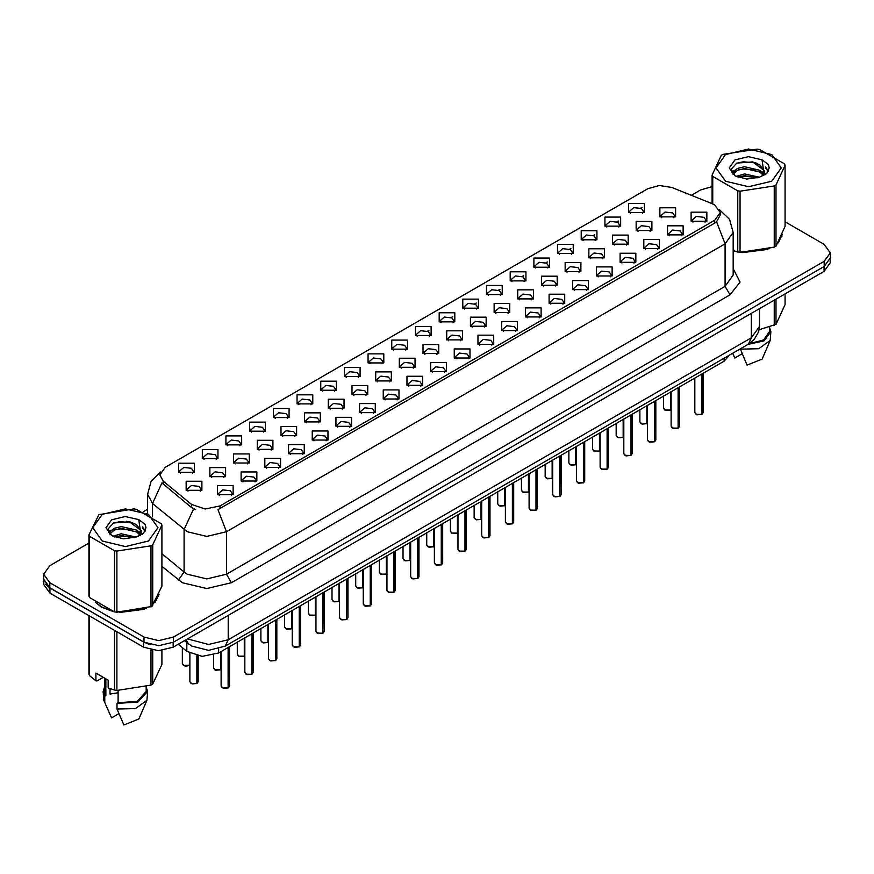 <?xml version="1.0" encoding="UTF-8"?>
<svg xmlns="http://www.w3.org/2000/svg" width="874" height="874" viewBox="0 0 874 874"><rect width="100%" height="100%" fill="white"/><g stroke="black" fill="none" stroke-linecap="round" stroke-linejoin="round"><path stroke-width="1.31" d="M391.76 349.207L391.76 340.139L407.47 340.139L407.47 349.207L391.76 349.207M405.645 350.059L406.552 348.081L404.52 345.241L396.96 344.378L392.677 348.081L393.584 350.059M368.085 362.885L368.085 353.817L383.784 353.817L383.784 362.885L368.085 362.885M381.96 363.737L382.878 361.749L380.846 358.919L373.274 358.045L368.992 361.749L369.899 363.737M344.4 376.552L344.4 367.495L360.099 367.495L360.099 376.552L344.4 376.552M358.285 377.404L359.192 375.427L357.16 372.586L349.589 371.723L345.306 375.427L346.224 377.404M273.344 417.575L273.344 408.508L289.054 408.508L289.054 417.575L273.344 417.575M287.229 418.428L288.136 416.439L286.104 413.61L278.544 412.747L274.261 416.439L275.168 418.428M249.658 431.253L249.658 422.186L265.368 422.186L265.368 431.253L249.658 431.253M263.544 432.106L264.451 430.117L262.418 427.288L254.858 426.414L250.576 430.117L251.483 432.106M225.984 444.921L225.984 435.853L241.683 435.853L241.683 444.921L225.984 444.921M239.858 445.773L240.776 443.795L238.744 440.955L231.173 440.092L226.89 443.795L227.797 445.773M202.298 458.599L202.298 449.531L217.997 449.531L217.997 458.599L202.298 458.599M216.173 459.451L217.091 457.463L215.059 454.633L207.488 453.759L203.205 457.463L204.123 459.451M320.714 390.23L320.714 381.162L336.414 381.162L336.414 390.23L320.714 390.23M334.6 391.082L335.507 389.094L333.475 386.264L325.915 385.39L321.621 389.094L322.539 391.082M297.029 403.908L297.029 394.84L312.739 394.84L312.739 403.908L297.029 403.908M310.915 404.749L311.821 402.772L309.789 399.942L302.229 399.068L297.947 402.772L298.853 404.749M415.445 335.54L415.445 326.472L431.155 326.472L431.155 335.54L415.445 335.54M429.331 336.381L430.237 334.403L428.205 331.574L420.645 330.7L416.363 334.403L417.269 336.381M439.13 321.861L439.13 312.794L454.841 312.794L454.841 321.861L439.13 321.861M453.016 322.714L453.923 320.725L451.891 317.896L444.331 317.022L440.048 320.725L440.955 322.714M462.816 308.183L462.816 299.127L478.515 299.127L478.515 308.183L462.816 308.183M476.701 309.035L477.608 307.058L475.576 304.218L468.016 303.354L463.723 307.058L464.64 309.035M486.501 294.516L486.501 285.448L502.2 285.448L502.2 294.516L486.501 294.516M500.387 295.368L501.294 293.38L499.262 290.55L491.691 289.676L487.408 293.38L488.326 295.368M510.187 280.838L510.187 271.77L525.886 271.77L525.886 280.838L510.187 280.838M524.061 281.69L524.979 279.713L522.947 276.872L515.376 276.009L511.093 279.713L512 281.69M533.861 267.171L533.861 258.103L549.571 258.103L549.571 267.171L533.861 267.171M547.747 268.023L548.654 266.035L546.621 263.205L539.061 262.331L534.779 266.035L535.686 268.023M557.546 253.493L557.546 244.425L573.257 244.425L573.257 253.493L557.546 253.493M571.432 254.345L572.339 252.357L570.307 249.527L562.747 248.664L558.464 252.357L559.371 254.345M581.232 239.826L581.232 230.758L596.942 230.758L596.942 239.826L581.232 239.826M595.118 240.667L596.024 238.689L593.992 235.849L586.432 234.986L582.15 238.689L583.056 240.667M604.917 226.148L604.917 217.08L620.616 217.08L620.616 226.148L604.917 226.148M618.803 227L619.71 225.011L617.678 222.182L610.118 221.308L605.824 225.011L606.742 227M628.603 212.469L628.603 203.402L644.302 203.402L644.302 212.469L628.603 212.469M642.488 213.322L643.395 211.344L641.363 208.504L633.792 207.641L629.509 211.344L630.427 213.322M178.613 472.277L178.613 463.209L194.312 463.209L194.312 472.277L178.613 472.277M192.498 473.118L193.405 471.141L191.373 468.3L183.813 467.437L179.52 471.141L180.437 473.118M423.038 353.588L423.038 344.531L438.748 344.531L438.748 353.588L423.038 353.588M436.924 354.44L437.83 352.462L435.798 349.622L428.238 348.759L423.956 352.462L424.862 354.44M399.352 367.266L399.352 358.198L415.063 358.198L415.063 367.266L399.352 367.266M413.238 368.118L414.145 366.13L412.113 363.3L404.553 362.426L400.27 366.13L401.177 368.118M375.678 380.944L375.678 371.876L391.377 371.876L391.377 380.944L375.678 380.944M389.553 381.785L390.47 379.808L388.427 376.978L380.867 376.104L376.585 379.808L377.492 381.785M351.993 394.611L351.993 385.543L367.692 385.543L367.692 394.611L351.993 394.611M365.867 395.463L366.785 393.475L364.753 390.645L357.182 389.782L352.899 393.475L353.806 395.463M280.936 435.634L280.936 426.567L296.647 426.567L296.647 435.634L280.936 435.634M294.822 436.487L295.729 434.498L293.697 431.669L286.137 430.795L281.854 434.498L282.761 436.487M304.622 421.956L304.622 412.889L320.321 412.889L320.321 421.956L304.622 421.956M318.507 422.808L319.414 420.831L317.382 417.991L309.822 417.127L305.529 420.831L306.446 422.808M209.891 476.658L209.891 467.59L225.59 467.59L225.59 476.658L209.891 476.658M223.766 477.51L224.684 475.522L222.652 472.692L215.08 471.818L210.798 475.522L211.705 477.51M233.577 462.98L233.577 453.912L249.276 453.912L249.276 462.98L233.577 462.98M247.451 463.832L248.369 461.843L246.326 459.014L238.766 458.151L234.483 461.843L235.39 463.832M257.251 449.312L257.251 440.245L272.961 440.245L272.961 449.312L257.251 449.312M271.137 450.154L272.043 448.176L270.011 445.336L262.451 444.473L258.169 448.176L259.075 450.154M328.307 408.289L328.307 399.221L344.006 399.221L344.006 408.289L328.307 408.289M342.193 409.141L343.1 407.153L341.068 404.323L333.497 403.449L329.214 407.153L330.132 409.141M446.723 339.92L446.723 330.853L462.422 330.853L462.422 339.92L446.723 339.92M460.609 340.773L461.516 338.784L459.484 335.955L451.924 335.081L447.63 338.784L448.548 340.773M470.409 326.242L470.409 317.175L486.108 317.175L486.108 326.242L470.409 326.242M484.294 327.094L485.201 325.117L483.169 322.277L475.598 321.413L471.315 325.117L472.233 327.094M494.094 312.575L494.094 303.507L509.793 303.507L509.793 312.575L494.094 312.575M507.969 313.416L508.887 311.439L506.854 308.609L499.283 307.735L495.001 311.439L495.908 313.416M517.779 298.897L517.779 289.829L533.479 289.829L533.479 298.897L517.779 298.897M531.654 299.749L532.572 297.761L530.529 294.931L522.969 294.068L518.686 297.761L519.593 299.749M541.454 285.219L541.454 276.162L557.164 276.162L557.164 285.219L541.454 285.219M555.34 286.071L556.246 284.094L554.214 281.253L546.654 280.39L542.372 284.094L543.278 286.071M565.139 271.552L565.139 262.484L580.849 262.484L580.849 271.552L565.139 271.552M579.025 272.404L579.932 270.416L577.9 267.586L570.34 266.712L566.057 270.416L566.964 272.404M588.825 257.874L588.825 248.806L604.524 248.806L604.524 257.874L588.825 257.874M602.71 258.726L603.617 256.748L601.585 253.908L594.025 253.045L589.742 256.748L590.649 258.726M612.51 244.207L612.51 235.139L628.209 235.139L628.209 244.207L612.51 244.207M626.396 245.059L627.303 243.07L625.271 240.241L617.699 239.367L613.417 243.07L614.335 245.059M636.196 230.528L636.196 221.461L651.895 221.461L651.895 230.528L636.196 230.528M650.07 231.381L650.988 229.392L648.956 226.563L641.385 225.7L637.102 229.392L638.009 231.381M659.881 216.861L659.881 207.793L675.58 207.793L675.58 216.861L659.881 216.861M673.756 217.702L674.673 215.725L672.63 212.885L665.07 212.021L660.788 215.725L661.694 217.702M186.206 490.325L186.206 481.257L201.905 481.257L201.905 490.325L186.206 490.325M200.091 491.177L200.998 489.2L198.966 486.359L191.395 485.496L187.112 489.2L188.03 491.177M241.158 481.039L241.158 471.971L256.869 471.971L256.869 481.039L241.158 481.039M255.044 481.891L255.951 479.902L253.919 477.073L246.359 476.199L242.076 479.902L242.983 481.891M264.844 467.361L264.844 458.293L280.554 458.293L280.554 467.361L264.844 467.361M278.73 468.213L279.636 466.235L277.604 463.395L270.044 462.532L265.762 466.235L266.668 468.213M288.529 453.693L288.529 444.626L304.239 444.626L304.239 453.693L288.529 453.693M302.415 454.546L303.322 452.557L301.29 449.728L293.73 448.854L289.447 452.557L290.354 454.546M312.215 440.015L312.215 430.948L327.914 430.948L327.914 440.015L312.215 440.015M326.1 440.867L327.007 438.879L324.975 436.05L317.415 435.186L313.121 438.879L314.039 440.867M335.9 426.348L335.9 417.28L351.599 417.28L351.599 426.348L335.9 426.348M349.775 427.189L350.692 425.212L348.66 422.382L341.089 421.508L336.807 425.212L337.725 427.189M359.585 412.67L359.585 403.602L375.285 403.602L375.285 412.67L359.585 412.67M373.46 413.522L374.378 411.534L372.346 408.704L364.775 407.83L360.492 411.534L361.399 413.522M383.26 398.992L383.26 389.935L398.97 389.935L398.97 398.992L383.26 398.992M397.146 399.844L398.052 397.867L396.02 395.026L388.46 394.163L384.178 397.867L385.084 399.844M406.945 385.325L406.945 376.257L422.655 376.257L422.655 385.325L406.945 385.325M420.831 386.177L421.738 384.189L419.706 381.359L412.146 380.485L407.863 384.189L408.77 386.177M430.631 371.647L430.631 362.579L446.341 362.579L446.341 371.647L430.631 371.647M444.516 372.499L445.423 370.51L443.391 367.681L435.831 366.818L431.548 370.51L432.455 372.499M454.316 357.979L454.316 348.912L470.015 348.912L470.015 357.979L454.316 357.979M468.202 358.821L469.109 356.843L467.077 354.014L459.516 353.14L455.223 356.843L456.141 358.821M478.002 344.301L478.002 335.234L493.701 335.234L493.701 344.301L478.002 344.301M491.876 345.154L492.794 343.165L490.762 340.336L483.191 339.462L478.908 343.165L479.826 345.154M501.687 330.623L501.687 321.566L517.386 321.566L517.386 330.623L501.687 330.623M515.562 331.475L516.479 329.498L514.447 326.658L506.876 325.794L502.594 329.498L503.5 331.475M525.361 316.956L525.361 307.888L541.072 307.888L541.072 316.956L525.361 316.956M539.247 317.808L540.154 315.82L538.122 312.99L530.562 312.116L526.279 315.82L527.186 317.808M549.047 303.278L549.047 294.21L564.757 294.21L564.757 303.278L549.047 303.278M562.932 304.13L563.839 302.153L561.807 299.312L554.247 298.449L549.965 302.153L550.871 304.13M572.732 289.611L572.732 280.543L588.442 280.543L588.442 289.611L572.732 289.611M586.618 290.463L587.525 288.475L585.493 285.645L577.933 284.771L573.65 288.475L574.557 290.463M596.418 275.933L596.418 266.865L612.117 266.865L612.117 275.933L596.418 275.933M610.303 276.785L611.21 274.797L609.178 271.967L601.618 271.104L597.324 274.797L598.242 276.785M620.103 262.266L620.103 253.198L635.802 253.198L635.802 262.266L620.103 262.266M633.989 263.107L634.895 261.129L632.863 258.289L625.292 257.426L621.01 261.129L621.927 263.107M643.788 248.587L643.788 239.52L659.488 239.52L659.488 248.587L643.788 248.587M657.663 249.44L658.581 247.451L656.549 244.622L648.978 243.748L644.695 247.451L645.602 249.44M667.463 234.909L667.463 225.842L683.173 225.842L683.173 234.909L667.463 234.909M681.349 235.762L682.255 233.784L680.223 230.944L672.663 230.081L668.381 233.784L669.287 235.762M691.148 221.242L691.148 212.174L706.858 212.174L706.858 221.242L691.148 221.242M705.034 222.094L705.941 220.106L703.909 217.276L696.349 216.402L692.066 220.106L692.973 222.094M217.484 494.717L217.484 485.649L233.183 485.649L233.183 494.717L217.484 494.717M231.359 495.558L232.276 493.581L230.244 490.74L222.673 489.877L218.391 493.581L219.298 495.558M712.266 203.784L714.768 204.997L720.252 212.655L714.768 220.303L220.084 505.904L205.204 509.029L191.493 504.451L163.198 481.126L159.8 474.921L165.295 467.273L647.852 188.664L659.477 185.539L671.855 187.451L712.266 203.784M729.812 354.855L724.076 361.126L218.62 652.944L202.091 656.418L186.85 651.338L178.241 644.247M95.474 602.372L101.57 607.19L114.112 611.767M720.252 212.655L720.252 214.949L716.582 221.81L714.768 223.121L217.976 509.673L226.464 531.687L206.843 536.374L187.211 531.687L152.568 503.544L147.553 494.356L147.553 513.759M88.875 543.125L49.796 565.686L43.7 574.185L43.7 579.287L49.796 587.787L144.024 642.182L158.74 645.7L173.467 642.182L824.204 266.483L830.3 257.983L830.3 252.881L824.204 244.381L785.125 221.821M195.7 509.673L191.493 507.543L161.93 482.929L152.568 503.544L152.568 516.84M733.199 250.893L737.361 251.93M738.967 252.236L769.83 248.708M778.1 243.005L782.263 234.363M115.718 612.062L146.581 608.544M154.851 602.831L159.013 594.189M43.7 574.185L49.796 582.685L144.024 637.08L158.74 640.598L173.467 637.08L824.204 261.381L830.3 252.881M712.124 186.599L700.533 189.986L691.301 195.317M147.553 509.247L143.303 511.705M126.763 521.254L126.195 521.581M108.431 531.829L111.304 530.168M43.842 580.707L43.842 584.586L49.949 593.085L143.675 647.197L158.402 650.715L173.128 647.197L824.051 271.388L830.158 262.888L830.158 259.414M45.459 584.116L49.949 587.984L143.675 642.095L150.372 644.684M228.147 687.904L223.383 688.308L221.166 686.134L222.389 687.838L228.147 687.904L228.147 647.448M228.114 687.969L222.488 687.893M228.147 687.74L228.398 647.295M196.868 683.523L192.105 683.927L189.887 681.753L191.111 683.446L196.868 683.523L196.868 655.762M196.836 683.588L191.209 683.512M196.868 683.348L197.131 655.817M725.562 154.567L716.003 167.884L725.562 181.202L748.625 186.719L771.687 181.202L781.247 167.884L771.687 154.567L748.625 149.05L725.562 154.567M733.199 250.62L740.114 252.4L774.244 247.124L775.981 246.118L785.125 226.421L785.125 165.262L784.491 163.897L759.506 149.465L757.135 149.104L723.006 154.381L721.269 155.386L712.124 175.084L712.758 176.461L712.758 204.003M737.743 252.029L737.743 190.882L712.758 176.461M737.743 190.882L740.114 191.242L740.114 252.4M774.244 247.124L774.244 185.965L740.114 191.242M774.244 185.965L775.981 184.96L775.981 246.118M759.419 177.214L744.517 173.915L736.061 176.417M757.343 177.881L744.517 175.718L737.962 177.236M763.494 174.057L759.845 170.288L744.517 166.715L737.405 168.485L733.297 171.992L732.762 173.904M762.915 174.953L759.845 172.091L744.517 168.518L737.405 170.288L733.089 174.254M761.516 176.515L763.952 173.139L764.488 170.758L752.59 161.898L736.749 163.154L731.167 169.239L734.914 175.761L746.582 179.017L759.156 177.28L766.716 173.62L769.262 167.884L768.388 164.465L762.041 159.8L748.417 156.686L734.914 159.964L729.233 167.884L734.914 175.805M763.658 175.576L764.488 172.189M764.444 171.468L759.845 164.891L753.006 161.974M762.041 159.8L763.952 173.128M712.124 203.729L712.124 175.084M785.125 165.262L775.981 184.96M755.923 177.28L743.282 176.198L738.257 177.116M765.154 174.734L764.258 174.013M763.723 173.631L762.827 173.041M755.923 170.091L743.282 169.01L738.257 169.917M733.395 171.817L731.92 172.735M768.301 171.479L765.646 167.972M755.966 162.903L743.282 161.81L736.52 163.252M769.262 168.059L768.388 164.465M765.722 174.352L764.422 173.238M764.029 172.943L760.926 171.085M734.619 170.31L731.582 172.08M768.519 171.042L765.635 167.076M733.199 250.663L733.952 250.882M742.933 252.564L767.612 249.418M778.865 241.694L781.76 235.587M759.156 329.706L775.981 324.32L785.125 304.611L785.125 293.861M740.3 348.802L747.095 365.113L762.095 359.094L770.169 340.423L770.835 331.65L769.448 327.193M740.3 349.207L758.698 348.748L770.169 340.423M747.816 344.465L764.04 340.882L770.835 331.65M749.171 343.668L763.537 340.041L769.448 331.65L769.448 327.04M775.981 299.137L775.981 324.32M774.244 325.325L774.244 300.143M732.696 353.391L734.826 358.034L742.157 353.806M102.313 514.404L92.753 527.71L102.313 541.028L125.375 546.545L148.438 541.028L157.997 527.71L148.438 514.404L125.375 508.887L102.313 514.404M98.871 514.71L88.875 534.921L89.509 536.286L89.509 597.445L114.494 611.866L116.865 612.226L151.879 606.458L161.876 586.246L161.876 525.088L161.242 523.723L136.257 509.302L133.886 508.93L98.871 514.71M114.494 611.866L114.494 550.707L89.509 536.286M114.494 550.707L116.865 551.079L116.865 612.226M150.994 606.949L150.994 545.802L116.865 551.079M150.994 545.802L152.732 544.797L152.732 605.944M88.875 534.921L88.875 596.068L89.509 597.445M136.169 537.04L121.267 533.741L112.812 536.243M134.093 537.718L121.267 535.543L114.713 537.062M140.244 533.894L136.595 530.125L121.267 526.552L114.155 528.322L110.048 531.829L109.512 533.73M139.665 534.79L136.595 531.916L121.267 528.344L114.155 530.125L109.84 534.08M138.267 536.341L140.703 532.965L141.238 530.594L129.341 521.723L113.5 522.98L107.917 529.076L111.664 535.598M140.397 535.401L141.238 532.026M141.195 531.305L136.595 524.717L129.756 521.8M111.664 519.801L105.983 527.71L111.664 535.631L123.332 538.843L135.907 537.117L143.467 533.446L146.013 527.71L145.139 524.291L138.78 519.626L125.168 516.523L111.664 519.801M138.78 519.626L140.703 532.965M161.876 525.088L152.732 544.797M132.662 537.117L120.033 536.035L115.007 536.953M141.894 534.56L141.009 533.85M140.474 533.457L139.578 532.867M132.662 529.917L120.033 528.836L115.007 529.753M110.146 531.654L108.66 532.561M145.051 531.305L142.386 527.809M132.717 522.739L120.033 521.636L113.27 523.089M146.013 527.896L145.139 524.291M142.473 534.189L141.173 533.074M140.78 532.779L137.677 530.922M145.27 530.879L142.386 526.902M96.872 603.399L101.821 607.048L110.703 610.718M119.683 612.401L144.363 609.254M155.605 601.531L158.511 595.413M110.79 688.952L109.993 690.493M109.993 688.668L109.993 694.076L118.121 692.754M103.23 677.35L97.003 680.944L95.867 680.868L95.867 673.1L108.136 680.191L108.136 687.958L114.494 690.067L116.865 690.427L150.994 685.15L152.732 684.145L161.876 664.448L161.876 650.551M118.121 690.515L118.121 702.751L117.05 703.373L117.05 709.043L123.846 724.95L138.835 718.931L146.919 700.26L147.586 691.487L146.198 687.019M117.05 709.043L135.448 708.574L146.919 700.26M117.05 703.373L137.797 702.117L147.586 691.487M118.121 702.751L137.262 701.352L146.198 691.487L146.198 686.866M88.875 615.558L88.875 674.269L89.509 675.646L95.867 680.868M152.732 650.267L152.732 684.145M150.994 685.15L150.994 649.928M89.509 615.919L89.509 675.646M114.494 690.067L114.494 630.351M116.865 631.716L116.865 690.427M104.552 687.019L103.165 691.487L103.831 700.26L111.577 717.871L118.897 713.643M104.782 701.953L104.782 696.283L105.852 695.671L105.852 678.869M103.165 691.487L104.782 696.283M104.552 678.115L104.552 691.487L105.852 695.671M251.832 674.236L247.058 674.641L244.851 672.456L246.075 674.16L251.832 674.236L251.832 633.77M251.799 674.291L246.173 674.215M251.832 674.062L252.083 633.628M275.518 660.558L270.743 660.962L268.537 658.788L269.749 660.482L275.518 660.558L275.518 620.103M275.485 660.624L269.848 660.547M275.518 660.383L275.769 619.95M299.192 646.88L294.429 647.295L292.222 645.11L293.435 646.815L299.192 646.88L299.192 606.425M299.17 646.946L293.533 646.869M299.192 646.716L299.454 606.283M322.877 633.213L318.114 633.617L315.907 631.443L317.12 633.137L322.877 633.213L322.877 592.758M322.856 633.279L317.218 633.191M322.877 633.038L323.14 592.605M220.554 669.845L215.791 670.26L213.573 668.075L214.796 669.779L220.554 669.845L220.554 651.829M220.521 669.91L214.895 669.834M220.554 669.681L220.805 651.687M244.239 656.177L239.465 656.582L237.258 654.408L238.482 656.101L244.239 656.177L244.239 638.162M244.207 656.243L238.58 656.156M244.239 656.003L244.491 638.009M267.925 642.499L263.15 642.903L260.944 640.729L262.167 642.434L267.925 642.499L267.925 624.484M267.892 642.565L262.266 642.488M267.925 642.335L268.176 624.331M291.599 628.832L286.836 629.236L284.629 627.051L285.842 628.756L291.599 628.832L291.599 610.806M291.577 628.887L285.94 628.81M291.599 628.657L291.861 610.664M346.563 619.535L341.8 619.939L339.582 617.765L340.805 619.469L346.563 619.535L346.563 579.08M346.53 619.6L340.904 619.524M346.563 619.371L346.825 578.938M370.248 605.868L365.485 606.272L363.267 604.087L364.491 605.791L370.248 605.868L370.248 565.412M370.215 605.933L364.589 605.846M370.248 605.693L370.5 565.26M393.934 592.19L389.159 592.594L386.953 590.42L388.176 592.113L393.934 592.19L393.934 551.734M393.901 592.255L388.274 592.179M393.934 592.015L394.185 551.581M417.619 578.522L412.845 578.927L410.638 576.742L411.851 578.446L417.619 578.522L417.619 538.056M417.586 578.577L411.949 578.501M417.619 578.348L417.87 537.914M315.285 615.154L310.521 615.558L308.314 613.384L309.527 615.077L315.285 615.154L315.285 597.139M315.263 615.22L309.625 615.143M315.285 614.979L315.547 596.986M338.97 601.476L334.207 601.891L331.989 599.706L333.213 601.41L338.97 601.476L338.97 583.461M338.937 601.541L333.311 601.465M338.97 601.312L339.232 583.319M362.655 587.809L357.892 588.213L355.674 586.039L356.898 587.732L362.655 587.809L362.655 569.793M362.623 587.874L356.996 587.787M362.655 587.634L362.907 569.64M386.341 574.131L381.567 574.535L379.36 572.361L380.583 574.065L386.341 574.131L386.341 556.115M386.308 574.196L380.682 574.12M386.341 573.967L386.592 555.973M441.294 564.844L436.53 565.249L434.323 563.074L435.536 564.768L441.294 564.844L441.294 524.389M441.272 564.91L435.634 564.822M441.294 564.67L441.556 524.236M464.979 551.166L460.216 551.57L458.009 549.396L459.221 551.101L464.979 551.166L464.979 510.711M464.957 551.232L459.32 551.155M464.979 551.002L465.241 510.569M488.664 537.499L483.901 537.903L481.683 535.729L482.907 537.423L488.664 537.499L488.664 497.044M488.632 537.565L483.005 537.477M488.664 537.324L488.927 496.891M512.35 523.821L507.586 524.225L505.369 522.051L506.592 523.755L512.35 523.821L512.35 483.366M512.317 523.887L506.691 523.81M512.35 523.657L512.601 483.213M536.035 510.154L531.261 510.558L529.054 508.373L530.278 510.077L536.035 510.154L536.035 469.688M536.002 510.208L530.376 510.132M536.035 509.979L536.286 469.546M559.721 496.476L554.946 496.88L552.739 494.706L553.952 496.399L559.721 496.476L559.721 456.02M559.688 496.541L554.05 496.465M559.721 496.301L559.972 455.867M410.026 560.463L405.252 560.868L403.045 558.683L404.269 560.387L410.026 560.463L410.026 542.448M409.993 560.529L404.367 560.442M410.026 560.289L410.277 542.295M433.701 546.785L428.937 547.19L426.731 545.015L427.943 546.709L433.701 546.785L433.701 528.77M433.679 546.851L428.042 546.774M433.701 546.611L433.963 528.617M457.386 533.118L452.623 533.522L450.416 531.337L451.629 533.042L457.386 533.118L457.386 515.092M457.364 533.173L451.727 533.096M457.386 532.943L457.648 514.95M481.071 519.44L476.308 519.844L474.09 517.67L475.314 519.364L481.071 519.44L481.071 501.425M481.039 519.506L475.412 519.429M481.071 519.265L481.334 501.272M504.757 505.762L499.994 506.166L497.776 503.992L498.999 505.696L504.757 505.762L504.757 487.747M504.724 505.827L499.098 505.751M504.757 505.598L505.008 487.605M528.442 492.095L523.668 492.499L521.461 490.325L522.685 492.018L528.442 492.095L528.442 474.079M528.409 492.16L522.783 492.073M528.442 491.92L528.694 473.927M583.395 482.798L578.632 483.202L576.425 481.028L577.638 482.732L583.395 482.798L583.395 442.342M583.373 482.863L577.736 482.787M583.395 482.634L583.657 442.2M607.08 469.13L602.317 469.535L600.11 467.361L601.323 469.054L607.08 469.13L607.08 428.675M607.059 469.196L601.421 469.109M607.08 468.956L607.343 428.522M630.766 455.452L626.003 455.857L623.785 453.682L625.008 455.387L630.766 455.452L630.766 414.997M630.733 455.518L625.107 455.441M630.766 455.288L631.028 414.844M654.451 441.785L649.688 442.189L647.47 440.004L648.694 441.709L654.451 441.785L654.451 401.319M654.418 441.84L648.792 441.763M654.451 441.61L654.702 401.177M678.137 428.107L673.362 428.511L671.156 426.337L672.379 428.031L678.137 428.107L678.137 387.652M678.104 428.173L672.477 428.096M678.137 427.932L678.388 387.499M701.822 414.429L697.048 414.844L694.841 412.659L696.065 414.363L701.822 414.429L701.822 373.974M701.789 414.494L696.152 414.418M701.822 414.265L702.073 373.832M552.128 478.417L547.353 478.821L545.147 476.647L546.37 478.351L552.128 478.417L552.128 460.401M552.095 478.482L546.468 478.406M552.128 478.253L552.379 460.248M575.802 464.75L571.039 465.154L568.832 462.969L570.045 464.673L575.802 464.75L575.802 446.723M575.78 464.804L570.143 464.728M575.802 464.575L576.064 446.581M599.488 451.071L594.724 451.476L592.517 449.302L593.73 450.995L599.488 451.071L599.488 433.056M599.466 451.137L593.828 451.06M599.488 450.897L599.75 432.903M623.173 437.393L618.41 437.808L616.192 435.623L617.415 437.328L623.173 437.393L623.173 419.378M623.14 437.459L617.514 437.382M623.173 437.229L623.435 419.236M646.858 423.726L642.095 424.13L639.877 421.956L641.101 423.65L646.858 423.726L646.858 405.711M646.826 423.792L641.199 423.704M646.858 423.551L647.11 405.558M670.544 410.048L665.769 410.452L663.563 408.278L664.786 409.982L670.544 410.048L670.544 392.033M670.511 410.114L664.885 410.037M670.544 409.884L670.795 391.88M220.084 505.904L220.084 508.723M191.493 504.451L191.493 507.543M163.198 481.126L163.198 484.207M714.768 220.303L714.768 223.121M724.076 358.165L724.076 361.126M186.85 642.499L186.85 651.338M218.62 648.945L218.62 652.944M733.199 268.635L740.059 282.073L729.976 294.822L231.381 582.685L226.464 574.185L725.07 286.322L733.199 274.982L733.199 232.484L725.07 243.813L716.582 221.81M231.381 582.685L206.843 588.552L182.305 582.685L161.876 566.374M193.558 508.832L184.097 529.546L184.097 572.044L187.211 574.185L206.843 578.872L226.464 574.185L226.464 531.687L725.07 243.813L725.07 286.322L729.976 294.822M427.473 331.202L428.894 330.383M451.159 317.524L452.579 316.705M474.844 303.857L476.264 303.038M498.519 290.179L499.95 289.36M522.204 276.501L523.624 275.681M545.889 262.834L547.31 262.014M569.575 249.156L570.995 248.336M593.26 235.488L594.681 234.669M616.946 221.81L618.366 220.991M640.62 208.143L642.051 207.313M173.467 637.08L173.467 642.182M144.024 637.08L144.024 642.182M824.204 261.381L824.204 266.483M49.796 582.685L49.796 587.787M161.876 553.712L184.097 572.044L178.416 580.008M187.506 638.894L208.558 644.466L228.19 639.779L751.323 337.746L759.451 326.406L758.621 331.912L754.076 339.658L748.45 344.094L225.306 646.126L228.19 639.779L228.19 615.405M751.323 313.373L751.323 337.746L748.45 344.094M186.031 639.746L188.358 643.745L184.545 640.609M824.051 271.388L824.051 266.57M173.128 647.197L173.128 642.379M143.675 647.197L143.675 642.095M49.949 593.085L49.949 587.984M228.398 687.762L229.491 686.134L229.491 646.673M197.131 683.37L198.223 681.753L198.223 656.013M189.887 665.103L186.479 666.152L184.512 665.868L182.305 663.694L183.518 665.398L189.887 665.059M189.363 665.42L183.616 665.453M252.083 674.083L253.176 672.456L253.176 632.995M275.769 660.405L276.861 658.788L276.861 619.316M299.454 646.738L300.547 645.11L300.547 605.649M323.14 633.06L324.232 631.443L324.232 591.971M346.825 619.393L347.918 617.765L347.918 578.304M370.5 605.715L371.592 604.087L371.592 564.626M394.185 592.048L395.277 590.42L395.277 550.959M417.87 578.37L418.963 576.742L418.963 537.281M441.556 564.691L442.648 563.074L442.648 523.602M465.241 551.024L466.334 549.396L466.334 509.935M488.927 537.346L490.019 535.729L490.019 496.257M512.601 523.679L513.704 522.051L513.704 482.59M536.286 510.001L537.379 508.373L537.379 468.912M559.972 496.323L561.064 494.706L561.064 455.234M583.657 482.656L584.75 481.028L584.75 441.567M607.343 468.977L608.435 467.361L608.435 427.889M631.028 455.31L632.12 453.682L632.12 414.221M654.702 441.632L655.806 440.004L655.806 400.543M678.388 427.954L679.48 426.337L679.48 386.865M702.073 414.287L703.166 412.659L703.166 373.198M733.199 232.484L729.572 219.374L719.575 209.771M160.488 472.026L151.104 481.356L147.553 494.356M225.306 646.126L208.558 650.332L191.799 646.126L188.358 643.745M759.451 326.406L759.451 308.686M221.166 686.134L221.166 651.48M229.491 686.134L228.376 687.816M189.887 681.753L189.887 653.337M198.223 681.753L197.098 683.435M182.305 663.694L182.305 647.59M781.935 236.406L781.935 235.161M158.686 596.232L158.686 594.986M109.021 712.255L103.831 700.26M244.851 672.456L244.851 637.801M253.176 672.456L252.062 674.149M268.537 658.788L268.537 624.134M276.861 658.788L275.736 660.471M292.222 645.11L292.222 610.456M300.547 645.11L299.421 646.804M315.907 631.443L315.907 596.778M324.232 631.443L323.107 633.126M213.573 668.075L213.573 655.085M237.258 654.408L237.258 642.182M260.944 640.729L260.944 628.515M284.629 627.051L284.629 614.837M339.582 617.765L339.582 583.111M347.918 617.765L346.792 619.447M363.267 604.087L363.267 569.433M371.592 604.087L370.478 605.78M386.953 590.42L386.953 555.766M395.277 590.42L394.163 592.102M410.638 576.742L410.638 542.088M418.963 576.742L417.838 578.435M308.314 613.384L308.314 601.17M331.989 599.706L331.989 587.492M355.674 586.039L355.674 573.814M379.36 572.361L379.36 560.147M434.323 563.074L434.323 528.409M442.648 563.074L441.523 564.757M458.009 549.396L458.009 514.742M466.334 549.396L465.208 551.09M481.683 535.729L481.683 501.064M490.019 535.729L488.894 537.412M505.369 522.051L505.369 487.397M513.704 522.051L512.579 523.734M529.054 508.373L529.054 473.719M537.379 508.373L536.265 510.066M552.739 494.706L552.739 460.052M561.064 494.706L559.939 496.388M403.045 558.683L403.045 546.468M426.731 545.015L426.731 532.801M450.416 531.337L450.416 519.123M474.09 517.67L474.09 505.445M497.776 503.992L497.776 491.778M521.461 490.325L521.461 478.1M576.425 481.028L576.425 446.374M584.75 481.028L583.624 482.721M600.11 467.361L600.11 432.696M608.435 467.361L607.31 469.043M623.785 453.682L623.785 419.028M632.12 453.682L630.995 455.365M647.47 440.004L647.47 405.35M655.806 440.004L654.681 441.698M671.156 426.337L671.156 391.683M679.48 426.337L678.366 428.02M694.841 412.659L694.841 378.005M703.166 412.659L702.041 414.352M545.147 476.647L545.147 464.433M568.832 462.969L568.832 450.755M592.517 449.302L592.517 437.087M616.192 435.623L616.192 423.409M639.877 421.956L639.877 409.731M663.563 408.278L663.563 396.064"/></g></svg>
